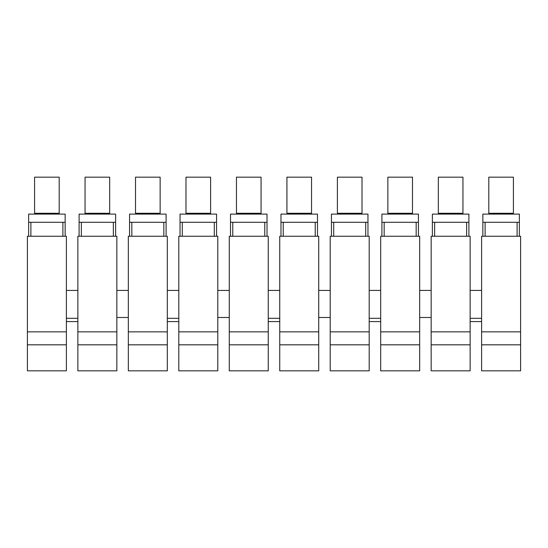 <?xml version="1.0" encoding="UTF-8"?>
<svg xmlns="http://www.w3.org/2000/svg" width="548" height="548" viewBox="0 0 548 548"><rect width="100%" height="100%" fill="white"/><g stroke="black" fill="none" stroke-linecap="round" stroke-linejoin="round"><path stroke-width="0.82" d="M330.211 317.491L318.724 317.491M65.15 222.303L65.15 214.097L28.633 214.097L28.633 222.303L65.15 222.303L65.15 236.25M367.961 222.303L367.961 214.097L331.444 214.097L331.444 222.303L367.961 222.303L367.961 236.25M28.633 236.25L28.633 222.303M470.129 290.413L481.617 290.413M419.665 290.413L431.153 290.413M369.194 290.413L380.682 290.413M318.724 290.413L330.211 290.413M268.253 290.413L279.747 290.413M217.789 290.413L229.276 290.413M167.318 290.413L178.806 290.413M116.847 290.413L128.335 290.413M66.383 290.413L77.871 290.413M77.871 318.313L66.383 318.313M128.335 317.491L116.847 317.491M178.806 318.313L167.318 318.313M229.276 317.491L217.789 317.491M279.747 318.313L268.253 318.313M380.682 318.313L369.194 318.313M431.153 317.491L419.665 317.491M481.617 318.313L470.129 318.313M77.871 321.594L66.383 321.594M381.915 236.25L381.915 222.303L418.432 222.303L418.432 236.25M380.682 321.594L369.194 321.594M178.806 321.594L167.318 321.594M180.039 222.303L216.556 222.303L216.556 214.097L180.039 214.097L180.039 236.25M468.903 222.303L468.903 214.097L432.379 214.097L432.379 222.303L468.903 222.303L468.903 236.25M129.568 236.25L129.568 214.097L166.085 214.097L166.085 236.25M129.568 222.303L166.085 222.303M481.617 321.594L470.129 321.594M280.973 236.25L280.973 222.303L317.491 222.303L317.491 236.25M381.915 222.303L381.915 214.097L418.432 214.097L418.432 222.303M432.379 236.25L432.379 222.303M27.4 344.822L66.383 344.822L66.383 370.832L27.4 370.832L27.4 331.855L66.383 331.855L66.383 236.25L27.4 236.25L27.4 331.855M79.097 236.25L79.097 222.303L115.621 222.303L115.621 236.25M331.444 236.25L331.444 222.303M85.05 213.275L109.669 213.275L109.669 177.168L85.05 177.168L85.05 213.275M115.621 222.303L115.621 214.097L79.097 214.097L79.097 222.303M34.579 213.275L59.198 213.275L59.198 177.168L34.579 177.168L34.579 213.275M267.027 222.303L267.027 214.097L230.509 214.097L230.509 222.303L267.027 222.303L267.027 236.25M519.367 222.303L519.367 214.097L482.85 214.097L482.85 222.303L519.367 222.303L519.367 236.25M230.509 236.25L230.509 222.303M279.747 321.594L268.253 321.594M216.556 222.303L216.556 236.25M317.491 222.303L317.491 214.097L280.973 214.097L280.973 222.303M482.85 236.25L482.85 222.303M77.871 344.822L116.847 344.822L116.847 370.832L77.871 370.832L77.871 331.855L116.847 331.855L116.847 236.25L77.871 236.25L77.871 331.855M116.847 344.822L116.847 331.855M488.802 213.275L513.421 213.275L513.421 177.168L488.802 177.168L488.802 213.275M501.112 236.25L520.6 236.25L520.6 331.855L481.617 331.855L481.617 236.25L501.112 236.25M481.617 344.822L520.6 344.822L520.6 370.832L481.617 370.832L481.617 331.855M520.6 344.822L520.6 331.855M438.332 213.275L462.95 213.275L462.95 177.168L438.332 177.168L438.332 213.275M450.641 236.25L470.129 236.25L470.129 331.855L431.153 331.855L431.153 236.25L450.641 236.25M431.153 344.822L470.129 344.822L470.129 370.832L431.153 370.832L431.153 331.855M470.129 344.822L470.129 331.855M66.383 344.822L66.383 331.855M400.17 236.25L419.665 236.25L419.665 331.855L380.682 331.855L380.682 236.25L400.17 236.25M380.682 344.822L419.665 344.822L419.665 370.832L380.682 370.832L380.682 331.855M419.665 344.822L419.665 331.855M387.861 213.275L412.48 213.275L412.48 177.168L387.861 177.168L387.861 213.275M349.706 236.25L369.194 236.25L369.194 331.855L330.211 331.855L330.211 236.25L349.706 236.25M330.211 344.822L369.194 344.822L369.194 370.832L330.211 370.832L330.211 331.855M369.194 344.822L369.194 331.855M337.397 213.275L362.016 213.275L362.016 177.168L337.397 177.168L337.397 213.275M299.235 236.25L318.724 236.25L318.724 331.855L279.747 331.855L279.747 236.25L299.235 236.25M279.747 344.822L318.724 344.822L318.724 370.832L279.747 370.832L279.747 331.855M318.724 344.822L318.724 331.855M286.926 213.275L311.545 213.275L311.545 177.168L286.926 177.168L286.926 213.275M248.765 236.25L268.253 236.25L268.253 331.855L229.276 331.855L229.276 236.25L248.765 236.25M229.276 344.822L268.253 344.822L268.253 370.832L229.276 370.832L229.276 331.855M268.253 344.822L268.253 331.855M236.455 213.275L261.074 213.275L261.074 177.168L236.455 177.168L236.455 213.275M198.294 236.25L217.789 236.25L217.789 331.855L178.806 331.855L178.806 236.25L198.294 236.25M178.806 344.822L217.789 344.822L217.789 370.832L178.806 370.832L178.806 331.855M217.789 344.822L217.789 331.855M185.984 213.275L210.603 213.275L210.603 177.168L185.984 177.168L185.984 213.275M147.83 236.25L167.318 236.25L167.318 331.855L128.335 331.855L128.335 236.25L147.83 236.25M128.335 344.822L167.318 344.822L167.318 370.832L128.335 370.832L128.335 331.855M167.318 344.822L167.318 331.855M135.52 213.275L160.139 213.275L160.139 177.168L135.52 177.168L135.52 213.275M56.533 214.097L56.533 213.275M62.89 236.25L62.89 222.303M510.75 214.097L510.75 213.275M517.113 236.25L517.113 222.303M460.286 214.097L460.286 213.275M466.643 236.25L466.643 222.303M416.172 236.25L416.172 222.303M409.815 214.097L409.815 213.275M365.708 236.25L365.708 222.303M359.344 214.097L359.344 213.275M315.237 236.25L315.237 222.303M308.88 214.097L308.88 213.275M264.766 236.25L264.766 222.303M107.004 214.097L107.004 213.275M258.409 214.097L258.409 213.275M214.302 236.25L214.302 222.303M207.939 214.097L207.939 213.275M163.831 236.25L163.831 222.303M157.468 214.097L157.468 213.275M113.361 236.25L113.361 222.303M440.996 214.097L440.996 213.275M340.061 214.097L340.061 213.275M384.169 236.25L384.169 222.303M131.828 236.25L131.828 222.303M188.656 214.097L188.656 213.275M30.887 236.25L30.887 222.303M390.532 214.097L390.532 213.275M232.763 236.25L232.763 222.303M138.185 214.097L138.185 213.275M283.234 236.25L283.234 222.303M37.25 214.097L37.25 213.275M87.714 214.097L87.714 213.275M289.591 214.097L289.591 213.275M182.292 236.25L182.292 222.303M239.12 214.097L239.12 213.275M333.698 236.25L333.698 222.303M485.11 236.25L485.11 222.303M81.357 236.25L81.357 222.303M434.639 236.25L434.639 222.303M491.467 214.097L491.467 213.275"/></g></svg>
